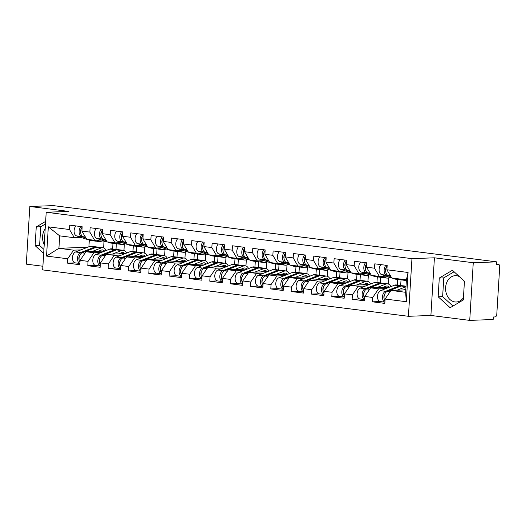 <?xml version="1.0" encoding="UTF-8"?>
<svg xmlns="http://www.w3.org/2000/svg" width="526" height="526" viewBox="0 0 526 526"><rect width="100%" height="100%" fill="white"/><g stroke="black" fill="none" stroke-linecap="round" stroke-linejoin="round"><path stroke-width="0.79" d="M459.349 276.577A13.176 10.191 -92.1 0 0 456.588 275.716A13.176 10.191 -92.1 0 0 455.299 275.663A13.176 10.191 -92.1 0 0 445.588 288.373A13.176 10.191 -92.1 0 0 454.983 301.944A13.176 10.191 -92.1 0 0 456.279 301.996A13.176 10.191 -92.1 0 0 463.432 297.736M44.217 244.689A13.176 10.191 87.9 0 1 45.197 228.685M469.731 320.387L473.262 262.73L434.417 257.806L430.893 315.462L469.731 320.387L493.164 319.512L493.322 316.994L495.032 316.928A2.531 1.591 97.2 0 0 496.787 314.344L499.7 266.781A2.531 1.591 97.2 0 0 498.411 264.322A2.531 1.591 97.2 0 0 498.247 264.315L496.537 264.381L496.689 261.856L53.258 205.613L29.824 206.488L26.3 264.144L42.895 266.248M430.893 315.462L408.419 316.297L42.672 269.904L46.203 212.254L411.95 258.647L408.419 316.297M397.294 285.072L397.643 279.444M376.964 282.488L377.306 276.867M356.628 279.911L356.97 274.289M336.298 277.334L336.64 271.705M315.962 274.756L316.304 269.128M295.625 272.172L295.974 266.55M275.295 269.595L275.637 263.973M254.959 267.017L255.301 261.389M234.629 264.44L234.971 258.812M214.292 261.856L214.634 256.234M193.956 259.279L194.304 253.65M173.626 256.701L173.968 251.073M153.29 254.117L153.631 248.496M132.96 251.54L133.302 245.918M405.789 289.872L390.976 290.424L405.638 292.285L406.296 301.714L408.084 272.468L386.899 269.779L387.169 265.413L374.788 263.842L374.519 268.207L379.351 276.413L386.268 276.157M406.296 301.714L385.111 299.031L384.841 303.397L372.461 301.825L380.134 301.543M385.86 288.583L378.595 288.853L372.73 297.46L372.461 301.825M372.73 297.46L364.781 296.447L364.511 300.819L352.131 299.248L359.797 298.965M365.531 286.006L358.259 286.275L352.394 294.876L352.131 299.248M352.394 294.876L344.445 293.87L344.175 298.242L331.794 296.671L339.461 296.381M345.194 283.422L337.922 283.698L332.064 292.298L331.794 296.671M332.064 292.298L324.108 291.292L323.845 295.658L311.458 294.093L319.131 293.804M324.864 280.845L317.592 281.114L311.727 289.721L311.458 294.093M311.727 289.721L303.778 288.708L303.509 293.081L291.128 291.509L298.794 291.226M304.528 278.267L297.256 278.537L291.391 287.143L291.128 291.509M291.391 287.143L283.442 286.131L283.172 290.503L270.791 288.932L278.464 288.642M284.191 275.683L276.926 275.959L271.061 284.559L270.791 288.932M271.061 284.559L263.112 283.553L262.842 287.926L250.461 286.354L258.128 286.065M263.861 273.106L256.589 273.375L250.724 281.982L250.461 286.354M250.724 281.982L242.775 280.976L242.506 285.342L230.125 283.77L237.791 283.488M243.525 270.528L236.253 270.798L230.395 279.405L230.125 283.77M230.395 279.405L222.439 278.392L222.176 282.764L209.789 281.193L217.462 280.91M223.195 267.951L215.923 268.221L210.058 276.821L209.789 281.193M210.058 276.821L202.109 275.815L201.839 280.187L189.459 278.616L197.125 278.326M202.858 265.367L195.587 265.643L189.722 274.243L189.459 278.616M189.722 274.243L181.772 273.237L181.509 277.603L169.122 276.038L176.795 275.749M182.522 262.79L175.257 263.059L169.392 271.666L169.122 276.038M169.392 271.666L161.443 270.66L161.173 275.026L148.792 273.454L156.459 273.172M162.192 260.212L154.92 260.482L149.055 269.088L148.792 273.454M149.055 269.088L141.106 268.076L140.837 272.448L128.456 270.877L136.122 270.594M141.856 257.635L134.584 257.904L128.725 266.504L128.456 270.877M128.725 266.504L120.77 265.498L120.507 269.871L108.119 268.299L115.792 268.01M121.526 255.051L114.254 255.32L108.389 263.927L108.119 268.299M108.389 263.927L100.44 262.921L100.17 267.287L87.789 265.722L95.456 265.433M101.189 252.473L93.917 252.743L88.052 261.35L87.789 265.722M88.052 261.35L80.103 260.337L79.84 264.709L67.453 263.138L75.126 262.855M80.853 249.896L73.587 250.166L67.722 258.772L67.453 263.138M67.722 258.772L46.538 256.083L48.326 226.837L69.511 229.52L74.344 237.726L81.26 237.469M374.519 268.207L366.569 267.201L366.832 262.829L354.452 261.258L354.182 265.63L346.233 264.624L346.502 260.252L334.115 258.68L333.852 263.053L325.896 262.04L326.166 257.674L313.785 256.103L313.516 260.475L305.567 259.463L305.83 255.09L293.449 253.525L293.179 257.891L285.23 256.885L285.5 252.513L273.119 250.941L272.849 255.314L264.9 254.308L265.163 249.935L252.782 248.364L252.513 252.736L244.564 251.724L244.833 247.358L232.446 245.787L232.183 250.152L224.227 249.146L224.497 244.774L212.116 243.203L211.846 247.575L203.897 246.569L204.16 242.197L191.78 240.625L191.517 244.998L183.561 243.992L183.83 239.619L171.45 238.048L171.18 242.42L163.231 241.408L163.494 237.042L151.113 235.47L150.844 239.836L142.894 238.83L143.164 234.458L130.777 232.886L130.514 237.259L122.558 236.253L122.828 231.881L110.447 230.309L110.177 234.681L102.228 233.669L102.498 229.303L90.11 227.732L89.847 232.104L81.892 231.092L82.161 226.719L69.78 225.154L69.511 229.52M389.556 287.137L370.639 287.847L378.595 288.853M379.351 276.413L371.402 275.407L366.569 267.201M400.674 285.5L401.022 279.845M370.639 287.847L364.781 296.447M369.219 284.559L350.309 285.263L358.259 286.275M354.182 265.63L359.021 273.836L365.932 273.579M359.021 273.836L351.066 272.83L346.233 264.624M388.287 284.007L388.668 277.813M380.344 282.922L380.686 277.268M350.309 285.263L344.445 293.87M348.883 281.982L329.973 282.686L337.922 283.698M333.852 263.053L338.685 271.258L345.602 271.002M338.685 271.258L330.736 270.246L325.896 262.04M367.957 281.423L368.332 275.236M360.008 280.338L360.356 274.69M329.973 282.686L324.108 291.292M328.553 279.405L309.643 280.108L317.592 281.114M313.516 260.475L318.355 268.674L325.265 268.418M318.355 268.674L310.399 267.668L305.567 259.463M347.62 278.846L348.002 272.659M339.671 277.761L340.02 272.106M309.643 280.108L303.778 288.708M308.216 276.821L289.307 277.531L297.256 278.537M293.179 257.891L298.018 266.097L304.935 265.84M298.018 266.097L290.069 265.091L285.23 256.885M327.284 276.268L327.665 270.081M319.341 275.183L319.683 269.529M289.307 277.531L283.442 286.131M287.886 274.243L268.97 274.947L276.926 275.959M272.849 255.314L277.682 263.519L284.599 263.263M277.682 263.519L269.733 262.513L264.9 254.308M306.954 273.691L307.329 267.497M299.005 272.606L299.353 266.952M268.97 274.947L263.112 283.553M267.55 271.666L248.64 272.369L256.589 273.375M252.513 252.736L257.352 260.942L264.262 260.679M257.352 260.942L249.396 259.929L244.564 251.724M286.617 271.107L286.999 264.92M278.675 270.022L279.017 264.374M248.64 272.369L242.775 280.976M247.213 269.088L228.304 269.792L236.253 270.798M232.183 250.152L237.016 258.358L243.932 258.102M237.016 258.358L229.066 257.352L224.227 249.146M266.287 268.53L266.662 262.342M258.338 267.445L258.687 261.79M228.304 269.792L222.439 278.392M226.884 266.504L207.974 267.208L215.923 268.221M211.846 247.575L216.686 255.781L223.596 255.524M216.686 255.781L208.73 254.775L203.897 246.569M245.951 265.952L246.332 259.759M238.002 264.867L238.35 259.213M207.974 267.208L202.109 275.815M206.547 263.927L187.637 264.631L195.587 265.643M191.517 244.998L196.349 253.203L203.266 252.947M196.349 253.203L188.4 252.191L183.561 243.992M225.615 263.368L225.996 257.181M217.672 262.283L218.014 256.635M187.637 264.631L181.772 273.237M186.217 261.35L167.301 262.053L175.257 263.059M171.18 242.42L176.013 250.626L182.93 250.363M176.013 250.626L168.064 249.613L163.231 241.408M205.285 260.791L205.659 254.604M197.335 259.706L197.684 254.051M167.301 262.053L161.443 270.66M165.881 258.766L146.971 259.476L154.92 260.482M150.844 239.836L155.683 248.042L162.6 247.785M155.683 248.042L147.734 247.036L142.894 238.83M184.948 258.213L185.33 252.026M177.006 257.129L177.347 251.474M146.971 259.476L141.106 268.076M145.544 256.188L126.634 256.892L134.584 257.904M130.514 237.259L135.346 245.464L142.263 245.208M135.346 245.464L127.397 244.458L122.558 236.253M164.618 255.636L164.993 249.442M156.669 254.551L157.018 248.897M126.634 256.892L120.77 265.498M125.214 253.611L106.305 254.314L114.254 255.32M110.177 234.681L115.016 242.887L121.927 242.624M115.016 242.887L107.061 241.875L102.228 233.669M144.282 253.052L144.663 246.865M136.333 251.967L136.681 246.319M106.305 254.314L100.44 262.921M104.878 251.034L85.968 251.737L93.917 252.743M89.847 232.104L94.68 240.303L101.597 240.047M94.68 240.303L86.731 239.297L81.892 231.092M123.945 250.475L124.327 244.288M116.003 249.39L116.345 243.735M85.968 251.737L80.103 260.337M112.623 248.962L112.965 243.334M87.658 247.233L58.919 248.305L73.587 250.166M74.344 237.726L59.681 235.865L58.919 248.305L46.538 256.083M103.615 247.897L103.99 241.704M89.308 240.145L88.907 246.747M48.326 226.837L59.681 235.865M473.262 262.73L496.689 261.856M434.417 257.806L411.95 258.647M46.203 212.254L68.669 211.413L29.824 206.488M405.638 292.285L406.401 279.845L391.738 277.984L386.899 269.779M390.976 290.424L385.111 299.031M408.084 272.468L406.401 279.845M45.644 221.374L36.261 226.916L35.117 245.649L43.678 253.466M438.145 296.769L450.151 307.73L463.301 299.958L464.445 281.226L452.439 270.265L439.289 278.037L438.145 296.769L442.636 296.598L452.985 306.053M464.399 281.989A13.176 10.191 -92.1 0 0 463.432 280.305M45.486 223.951L40.752 226.745L39.608 245.478L43.928 249.423M39.608 245.478L35.117 245.649M40.752 226.745L36.261 226.916M454.096 271.778L443.78 277.873L442.636 296.598M443.78 277.873L439.289 278.037M96.738 240.231L101.525 241.822A8.449 5.313 97.2 0 0 102.169 241.967A8.449 5.313 97.2 0 0 102.715 241.993A8.449 5.313 97.2 0 0 104.963 241.164M91.8 239.941L94.943 240.987A8.449 5.313 97.2 0 0 95.587 241.132A8.449 5.313 97.2 0 0 96.133 241.158A8.449 5.313 97.2 0 0 96.37 241.138M80.965 226.568A5.576 3.504 97.2 0 0 79.124 232.236A5.576 3.504 97.2 0 0 81.537 236.529L85.962 238.002M75.948 225.937A5.576 3.504 97.2 0 0 74.107 231.598A5.576 3.504 97.2 0 0 76.513 235.891L86.718 239.284M86.783 239.304L89.926 240.349A8.449 5.313 97.2 0 0 90.564 240.494L95.587 241.132M80.734 232.939A3.38 2.124 -82.8 0 1 81.254 228.823M82.128 227.232A5.576 3.504 97.2 0 0 80.715 232.794A5.576 3.504 97.2 0 0 83.101 236.726L85.731 237.601M93.365 240.139L96.508 241.184A8.449 5.313 97.2 0 0 97.152 241.329L102.169 241.967M79.913 263.467L75.297 262.882A5.576 3.504 -82.8 0 1 72.45 257.825A5.576 3.504 -82.8 0 1 75.534 251.974L89.551 246.497A8.449 5.313 -82.8 0 1 90.768 246.234A8.449 5.313 -82.8 0 1 91.314 246.26L96.33 246.898A8.449 5.313 -82.8 0 1 97.106 247.089M79.913 263.427A5.576 3.504 -82.8 0 1 77.48 258.141A5.576 3.504 -82.8 0 1 80.55 252.611L94.568 247.128A8.449 5.313 -82.8 0 1 95.785 246.872A8.449 5.313 -82.8 0 1 96.33 246.898M104.529 251.047A6.253 3.932 97.2 0 0 102.642 249.909A6.253 3.932 97.2 0 0 102.235 249.889A6.253 3.932 97.2 0 0 101.334 250.087L98.283 251.277M79.978 262.415A5.576 3.504 -82.8 0 1 79.242 256.938A5.576 3.504 -82.8 0 1 82.115 252.809L96.133 247.332A8.449 5.313 -82.8 0 1 97.349 247.069A8.449 5.313 -82.8 0 1 97.895 247.095L102.918 247.733A8.449 5.313 -82.8 0 1 106.252 250.494M92.096 251.507L101.15 247.963A8.449 5.313 -82.8 0 1 102.366 247.707A8.449 5.313 -82.8 0 1 102.918 247.733M100.039 251.211A6.253 3.932 97.2 0 0 99.736 250.711M79.61 255.715A3.38 2.124 97.2 0 0 79.091 259.837M117.074 242.808L121.861 244.399A8.449 5.313 97.2 0 0 122.499 244.544A8.449 5.313 97.2 0 0 123.051 244.57A8.449 5.313 97.2 0 0 125.293 243.748M112.137 242.519L115.279 243.564A8.449 5.313 97.2 0 0 115.917 243.709A8.449 5.313 97.2 0 0 116.47 243.735A8.449 5.313 97.2 0 0 116.706 243.716M101.294 229.152A5.576 3.504 97.2 0 0 99.46 234.813A5.576 3.504 97.2 0 0 101.866 239.106L106.298 240.579M96.278 228.514A5.576 3.504 97.2 0 0 94.443 234.175A5.576 3.504 97.2 0 0 96.85 238.469L107.054 241.861M107.113 241.881L110.263 242.927A8.449 5.313 97.2 0 0 110.901 243.078L115.917 243.709M101.071 235.523A3.38 2.124 -82.8 0 1 101.59 231.401M102.465 229.816A5.576 3.504 97.2 0 0 101.051 235.372A5.576 3.504 97.2 0 0 103.431 239.304L106.061 240.178M113.701 242.716L116.844 243.762A8.449 5.313 97.2 0 0 117.482 243.906L122.499 244.544M137.404 245.386L142.198 246.977A8.449 5.313 97.2 0 0 142.835 247.128A8.449 5.313 97.2 0 0 143.381 247.148A8.449 5.313 97.2 0 0 145.63 246.326M132.467 245.096L135.609 246.142A8.449 5.313 97.2 0 0 136.254 246.293A8.449 5.313 97.2 0 0 136.799 246.313A8.449 5.313 97.2 0 0 137.043 246.299M121.631 231.729A5.576 3.504 97.2 0 0 119.79 237.397A5.576 3.504 97.2 0 0 122.203 241.684L126.634 243.157M116.614 231.092A5.576 3.504 97.2 0 0 114.773 236.759A5.576 3.504 97.2 0 0 117.186 241.053L127.391 244.445M127.45 244.465L130.593 245.51A8.449 5.313 97.2 0 0 131.237 245.655L136.254 246.293M121.401 238.1A3.38 2.124 -82.8 0 1 121.927 233.985M122.795 232.393A5.576 3.504 97.2 0 0 121.388 237.949A5.576 3.504 97.2 0 0 123.768 241.888L126.398 242.762M134.031 245.3L137.174 246.346A8.449 5.313 97.2 0 0 137.819 246.49L142.835 247.128M157.741 247.97L162.527 249.561A8.449 5.313 97.2 0 0 163.172 249.705A8.449 5.313 97.2 0 0 163.718 249.732A8.449 5.313 97.2 0 0 165.96 248.903M152.803 247.68L155.946 248.726A8.449 5.313 97.2 0 0 156.584 248.87A8.449 5.313 97.2 0 0 157.136 248.897A8.449 5.313 97.2 0 0 157.373 248.877M141.967 234.307A5.576 3.504 97.2 0 0 140.126 239.974A5.576 3.504 97.2 0 0 142.533 244.268L146.964 245.741M136.944 233.669A5.576 3.504 97.2 0 0 135.11 239.337A5.576 3.504 97.2 0 0 137.516 243.63L147.721 247.023M147.786 247.042L150.929 248.088A8.449 5.313 97.2 0 0 151.567 248.233L156.584 248.87M141.737 240.678A3.38 2.124 -82.8 0 1 142.257 236.562M143.131 234.971A5.576 3.504 97.2 0 0 141.718 240.533A5.576 3.504 97.2 0 0 144.098 244.465L146.728 245.34M154.368 247.877L157.511 248.923A8.449 5.313 97.2 0 0 158.148 249.068L163.172 249.705M178.077 250.547L182.864 252.138A8.449 5.313 97.2 0 0 183.502 252.283A8.449 5.313 97.2 0 0 184.054 252.309A8.449 5.313 97.2 0 0 186.296 251.481M173.133 250.258L176.282 251.303A8.449 5.313 97.2 0 0 176.92 251.448A8.449 5.313 97.2 0 0 177.472 251.474A8.449 5.313 97.2 0 0 177.709 251.454M162.297 236.884A5.576 3.504 97.2 0 0 160.463 242.552A5.576 3.504 97.2 0 0 162.869 246.845L167.301 248.318M157.281 236.253A5.576 3.504 97.2 0 0 155.44 241.914A5.576 3.504 97.2 0 0 157.853 246.207L168.057 249.6M168.116 249.62L171.259 250.665A8.449 5.313 97.2 0 0 171.903 250.81L176.92 251.448M162.067 243.255A3.38 2.124 -82.8 0 1 162.593 239.139M163.468 237.555A5.576 3.504 97.2 0 0 162.054 243.111A5.576 3.504 97.2 0 0 164.434 247.042L167.064 247.917M174.698 250.455L177.847 251.5A8.449 5.313 97.2 0 0 178.485 251.645L183.502 252.283M198.407 253.124L203.194 254.715A8.449 5.313 97.2 0 0 203.838 254.86A8.449 5.313 97.2 0 0 204.384 254.886A8.449 5.313 97.2 0 0 206.633 254.065M193.469 252.835L196.612 253.88A8.449 5.313 97.2 0 0 197.257 254.025A8.449 5.313 97.2 0 0 197.802 254.051A8.449 5.313 97.2 0 0 198.039 254.032M182.634 239.468A5.576 3.504 97.2 0 0 180.793 245.129A5.576 3.504 97.2 0 0 183.206 249.423L187.631 250.895M177.617 238.83A5.576 3.504 97.2 0 0 175.776 244.498A5.576 3.504 97.2 0 0 178.183 248.785L188.387 252.178M188.453 252.197L191.595 253.243A8.449 5.313 97.2 0 0 192.233 253.394L197.257 254.025M182.404 245.839A3.38 2.124 -82.8 0 1 182.923 241.717M183.798 240.132A5.576 3.504 97.2 0 0 182.384 245.688A5.576 3.504 97.2 0 0 184.771 249.62L187.401 250.494M195.034 253.032L198.177 254.078A8.449 5.313 97.2 0 0 198.821 254.229L203.838 254.86M100.249 266.044L95.627 265.459A5.576 3.504 -82.8 0 1 92.786 260.403A5.576 3.504 -82.8 0 1 95.864 254.558L109.881 249.074A8.449 5.313 -82.8 0 1 111.098 248.811A8.449 5.313 -82.8 0 1 111.65 248.837L116.667 249.475A8.449 5.313 -82.8 0 1 117.436 249.666M100.249 266.011A5.576 3.504 -82.8 0 1 97.816 260.718A5.576 3.504 -82.8 0 1 100.887 255.189L114.905 249.712A8.449 5.313 -82.8 0 1 116.121 249.449A8.449 5.313 -82.8 0 1 116.667 249.475M124.866 253.624A6.253 3.932 97.2 0 0 122.972 252.487A6.253 3.932 97.2 0 0 122.565 252.473A6.253 3.932 97.2 0 0 121.67 252.664L118.613 253.854M100.308 264.999A5.576 3.504 -82.8 0 1 99.572 259.522A5.576 3.504 -82.8 0 1 102.452 255.393L116.47 249.909A8.449 5.313 -82.8 0 1 117.679 249.646A8.449 5.313 -82.8 0 1 118.232 249.672L123.248 250.31A8.449 5.313 -82.8 0 1 126.588 253.072M112.426 254.084L121.486 250.547A8.449 5.313 -82.8 0 1 122.703 250.284A8.449 5.313 -82.8 0 1 123.248 250.31M120.369 253.788A6.253 3.932 97.2 0 0 120.073 253.289M99.947 258.299A3.38 2.124 97.2 0 0 99.421 262.415M120.579 268.628L115.963 268.043A5.576 3.504 -82.8 0 1 113.116 262.98A5.576 3.504 -82.8 0 1 116.2 257.135L130.218 251.652A8.449 5.313 -82.8 0 1 131.434 251.395A8.449 5.313 -82.8 0 1 131.98 251.415L137.003 252.053A8.449 5.313 -82.8 0 1 137.773 252.243M120.585 268.589A5.576 3.504 -82.8 0 1 118.146 263.296A5.576 3.504 -82.8 0 1 121.217 257.773L135.235 252.289A8.449 5.313 -82.8 0 1 136.451 252.026A8.449 5.313 -82.8 0 1 137.003 252.053M145.196 256.201A6.253 3.932 97.2 0 0 143.309 255.071A6.253 3.932 97.2 0 0 142.901 255.051A6.253 3.932 97.2 0 0 142 255.241L138.949 256.438M120.645 267.576A5.576 3.504 -82.8 0 1 119.908 262.099A5.576 3.504 -82.8 0 1 122.782 257.97L136.799 252.487A8.449 5.313 -82.8 0 1 138.016 252.23A8.449 5.313 -82.8 0 1 138.568 252.25L143.585 252.888A8.449 5.313 -82.8 0 1 146.918 255.656M132.762 256.668L141.816 253.124A8.449 5.313 -82.8 0 1 143.033 252.861A8.449 5.313 -82.8 0 1 143.585 252.888M140.705 256.372A6.253 3.932 97.2 0 0 140.403 255.866M120.276 260.876A3.38 2.124 97.2 0 0 119.757 264.992M140.915 271.206L136.293 270.62A5.576 3.504 -82.8 0 1 133.453 265.564A5.576 3.504 -82.8 0 1 136.536 259.712L150.554 254.229A8.449 5.313 -82.8 0 1 151.771 253.973A8.449 5.313 -82.8 0 1 152.316 253.999L157.333 254.63A8.449 5.313 -82.8 0 1 158.102 254.827M140.915 271.166A5.576 3.504 -82.8 0 1 138.483 265.88A5.576 3.504 -82.8 0 1 141.553 260.35L155.571 254.867A8.449 5.313 -82.8 0 1 156.787 254.61A8.449 5.313 -82.8 0 1 157.333 254.63M165.532 258.779A6.253 3.932 97.2 0 0 163.639 257.648A6.253 3.932 97.2 0 0 163.238 257.628A6.253 3.932 97.2 0 0 162.337 257.819L159.286 259.016M140.981 270.154A5.576 3.504 -82.8 0 1 140.245 264.677A5.576 3.504 -82.8 0 1 143.118 260.548L157.136 255.064A8.449 5.313 -82.8 0 1 158.352 254.808A8.449 5.313 -82.8 0 1 158.898 254.834L163.915 255.465A8.449 5.313 -82.8 0 1 167.255 258.233M153.092 259.246L162.153 255.702A8.449 5.313 -82.8 0 1 163.369 255.445A8.449 5.313 -82.8 0 1 163.915 255.465M161.035 258.95A6.253 3.932 97.2 0 0 160.739 258.444M140.613 263.454A3.38 2.124 97.2 0 0 140.094 267.57M161.245 273.783L156.63 273.198A5.576 3.504 -82.8 0 1 153.783 268.142A5.576 3.504 -82.8 0 1 156.866 262.29L170.884 256.813A8.449 5.313 -82.8 0 1 172.101 256.55A8.449 5.313 -82.8 0 1 172.653 256.576L177.67 257.214A8.449 5.313 -82.8 0 1 178.439 257.405M161.252 273.75A5.576 3.504 -82.8 0 1 158.819 268.457A5.576 3.504 -82.8 0 1 161.883 262.928L175.901 257.451A8.449 5.313 -82.8 0 1 177.117 257.188A8.449 5.313 -82.8 0 1 177.67 257.214M185.869 261.363A6.253 3.932 97.2 0 0 183.975 260.225A6.253 3.932 97.2 0 0 183.567 260.206A6.253 3.932 97.2 0 0 182.667 260.403L179.616 261.593M161.311 272.738A5.576 3.504 -82.8 0 1 160.575 267.254A5.576 3.504 -82.8 0 1 163.448 263.125L177.466 257.648A8.449 5.313 -82.8 0 1 178.682 257.385A8.449 5.313 -82.8 0 1 179.234 257.411L184.251 258.049A8.449 5.313 -82.8 0 1 187.585 260.811M173.429 261.823L182.489 258.286A8.449 5.313 -82.8 0 1 183.699 258.023A8.449 5.313 -82.8 0 1 184.251 258.049M181.371 261.527A6.253 3.932 97.2 0 0 181.069 261.027M160.949 266.038A3.38 2.124 97.2 0 0 160.423 270.154M181.582 276.367L176.96 275.775A5.576 3.504 -82.8 0 1 174.119 270.719A5.576 3.504 -82.8 0 1 177.203 264.874L191.221 259.39A8.449 5.313 -82.8 0 1 192.437 259.134A8.449 5.313 -82.8 0 1 192.983 259.154L198 259.791A8.449 5.313 -82.8 0 1 198.775 259.982M181.582 276.328A5.576 3.504 -82.8 0 1 179.149 271.035A5.576 3.504 -82.8 0 1 182.22 265.505L196.237 260.028A8.449 5.313 -82.8 0 1 197.454 259.765A8.449 5.313 -82.8 0 1 198 259.791M206.199 263.94A6.253 3.932 97.2 0 0 204.312 262.803A6.253 3.932 97.2 0 0 203.904 262.79A6.253 3.932 97.2 0 0 203.003 262.98L199.952 264.17M181.648 275.315A5.576 3.504 -82.8 0 1 180.911 269.838A5.576 3.504 -82.8 0 1 183.784 265.709L197.802 260.225A8.449 5.313 -82.8 0 1 199.019 259.962A8.449 5.313 -82.8 0 1 199.564 259.989L204.588 260.626A8.449 5.313 -82.8 0 1 207.921 263.388M193.765 264.4L202.819 260.863A8.449 5.313 -82.8 0 1 204.035 260.6A8.449 5.313 -82.8 0 1 204.588 260.626M201.708 264.105A6.253 3.932 97.2 0 0 201.405 263.605M181.279 268.615A3.38 2.124 97.2 0 0 180.76 272.731M218.744 255.702L223.53 257.293A8.449 5.313 97.2 0 0 224.168 257.444A8.449 5.313 97.2 0 0 224.72 257.464A8.449 5.313 97.2 0 0 226.962 256.642M213.806 255.419L216.949 256.464A8.449 5.313 97.2 0 0 217.586 256.609A8.449 5.313 97.2 0 0 218.139 256.629A8.449 5.313 97.2 0 0 218.375 256.616M202.964 242.045A5.576 3.504 97.2 0 0 201.129 247.713A5.576 3.504 97.2 0 0 203.536 252L207.967 253.473M197.947 241.408A5.576 3.504 97.2 0 0 196.113 247.075A5.576 3.504 97.2 0 0 198.519 251.369L208.723 254.762M208.783 254.781L211.932 255.827A8.449 5.313 97.2 0 0 212.57 255.971L217.586 256.609M202.74 248.417A3.38 2.124 -82.8 0 1 203.26 244.301M204.134 242.71A5.576 3.504 97.2 0 0 202.72 248.265A5.576 3.504 97.2 0 0 205.101 252.204L207.731 253.078M215.371 255.616L218.514 256.662A8.449 5.313 97.2 0 0 219.151 256.806L224.168 257.444M201.918 278.944L197.296 278.359A5.576 3.504 -82.8 0 1 194.456 273.296A5.576 3.504 -82.8 0 1 197.533 267.451L211.551 261.968A8.449 5.313 -82.8 0 1 212.767 261.711A8.449 5.313 -82.8 0 1 213.319 261.731L218.336 262.369A8.449 5.313 -82.8 0 1 219.105 262.559M201.918 278.905A5.576 3.504 -82.8 0 1 199.485 273.619A5.576 3.504 -82.8 0 1 202.556 268.089L216.574 262.605A8.449 5.313 -82.8 0 1 217.79 262.349A8.449 5.313 -82.8 0 1 218.336 262.369M226.535 266.518A6.253 3.932 97.2 0 0 224.641 265.387A6.253 3.932 97.2 0 0 224.234 265.367A6.253 3.932 97.2 0 0 223.34 265.558L220.282 266.754M201.977 277.892A5.576 3.504 -82.8 0 1 201.241 272.415A5.576 3.504 -82.8 0 1 204.121 268.286L218.139 262.803A8.449 5.313 -82.8 0 1 219.349 262.546A8.449 5.313 -82.8 0 1 219.901 262.566L224.918 263.204A8.449 5.313 -82.8 0 1 228.251 265.972M214.095 266.984L223.155 263.441A8.449 5.313 -82.8 0 1 224.372 263.184A8.449 5.313 -82.8 0 1 224.918 263.204M222.038 266.689A6.253 3.932 97.2 0 0 221.742 266.182M201.616 271.192A3.38 2.124 97.2 0 0 201.09 275.308M239.074 258.286L243.867 259.877A8.449 5.313 97.2 0 0 244.505 260.022A8.449 5.313 97.2 0 0 245.05 260.048A8.449 5.313 97.2 0 0 247.299 259.219M234.136 257.996L237.279 259.042A8.449 5.313 97.2 0 0 237.923 259.186A8.449 5.313 97.2 0 0 238.469 259.213A8.449 5.313 97.2 0 0 238.712 259.193M223.3 244.623A5.576 3.504 97.2 0 0 221.459 250.291A5.576 3.504 97.2 0 0 223.872 254.584L228.304 256.057M218.283 243.985A5.576 3.504 97.2 0 0 216.442 249.653A5.576 3.504 97.2 0 0 218.855 253.946L229.06 257.339M229.119 257.359L232.262 258.404A8.449 5.313 97.2 0 0 232.906 258.549L237.923 259.186M223.07 250.994A3.38 2.124 -82.8 0 1 223.596 246.878M224.464 245.287A5.576 3.504 97.2 0 0 223.057 250.849A5.576 3.504 97.2 0 0 225.437 254.781L228.067 255.656M235.701 258.194L238.843 259.239A8.449 5.313 97.2 0 0 239.488 259.384L244.505 260.022M222.248 281.522L217.632 280.937A5.576 3.504 -82.8 0 1 214.786 275.88A5.576 3.504 -82.8 0 1 217.869 270.029L231.887 264.552A8.449 5.313 -82.8 0 1 233.103 264.289A8.449 5.313 -82.8 0 1 233.649 264.315L238.672 264.953A8.449 5.313 -82.8 0 1 239.442 265.143M222.255 281.482A5.576 3.504 -82.8 0 1 219.815 276.196A5.576 3.504 -82.8 0 1 222.886 270.666L236.904 265.183A8.449 5.313 -82.8 0 1 238.12 264.926A8.449 5.313 -82.8 0 1 238.672 264.953M246.865 269.095A6.253 3.932 97.2 0 0 244.978 267.964A6.253 3.932 97.2 0 0 244.57 267.944A6.253 3.932 97.2 0 0 243.669 268.135L240.619 269.332M222.314 280.47A5.576 3.504 -82.8 0 1 221.577 274.993A5.576 3.504 -82.8 0 1 224.451 270.864L238.469 265.387A8.449 5.313 -82.8 0 1 239.685 265.124A8.449 5.313 -82.8 0 1 240.237 265.15L245.254 265.788A8.449 5.313 -82.8 0 1 248.588 268.549M234.432 269.562L243.485 266.018A8.449 5.313 -82.8 0 1 244.702 265.761A8.449 5.313 -82.8 0 1 245.254 265.788M242.374 269.266A6.253 3.932 97.2 0 0 242.072 268.76M221.946 273.77A3.38 2.124 97.2 0 0 221.426 277.892M259.41 260.863L264.197 262.454A8.449 5.313 97.2 0 0 264.841 262.599A8.449 5.313 97.2 0 0 265.387 262.625A8.449 5.313 97.2 0 0 267.629 261.803M254.472 260.574L257.615 261.619A8.449 5.313 97.2 0 0 258.253 261.764A8.449 5.313 97.2 0 0 258.805 261.79A8.449 5.313 97.2 0 0 259.042 261.77M243.637 247.207A5.576 3.504 97.2 0 0 241.796 252.868A5.576 3.504 97.2 0 0 244.202 257.161L248.634 258.634M238.613 246.569A5.576 3.504 97.2 0 0 236.779 252.23A5.576 3.504 97.2 0 0 239.185 256.524L249.39 259.916M249.455 259.936L252.598 260.981A8.449 5.313 97.2 0 0 253.236 261.126L258.253 261.764M243.406 253.571A3.38 2.124 -82.8 0 1 243.926 249.455M244.8 247.871A5.576 3.504 97.2 0 0 243.387 253.427A5.576 3.504 97.2 0 0 245.767 257.359L248.397 258.233M256.037 260.771L259.18 261.816A8.449 5.313 97.2 0 0 259.818 261.961L264.841 262.599M242.585 284.099L237.962 283.514A5.576 3.504 -82.8 0 1 235.122 278.458A5.576 3.504 -82.8 0 1 238.206 272.606L252.224 267.129A8.449 5.313 -82.8 0 1 253.44 266.866A8.449 5.313 -82.8 0 1 253.986 266.892L259.002 267.53A8.449 5.313 -82.8 0 1 259.772 267.721M242.585 284.066A5.576 3.504 -82.8 0 1 240.152 278.773A5.576 3.504 -82.8 0 1 243.222 273.244L257.24 267.767A8.449 5.313 -82.8 0 1 258.457 267.504A8.449 5.313 -82.8 0 1 259.002 267.53M267.201 271.679A6.253 3.932 97.2 0 0 265.308 270.542A6.253 3.932 97.2 0 0 264.907 270.522A6.253 3.932 97.2 0 0 264.006 270.719L260.955 271.909M242.65 283.054A5.576 3.504 -82.8 0 1 241.914 277.577A5.576 3.504 -82.8 0 1 244.787 273.441L258.805 267.964A8.449 5.313 -82.8 0 1 260.022 267.701A8.449 5.313 -82.8 0 1 260.567 267.727L265.584 268.365A8.449 5.313 -82.8 0 1 268.924 271.127M254.762 272.139L263.822 268.602A8.449 5.313 -82.8 0 1 265.038 268.339A8.449 5.313 -82.8 0 1 265.584 268.365M262.704 271.843A6.253 3.932 97.2 0 0 262.408 271.344M242.282 276.354A3.38 2.124 97.2 0 0 241.763 280.47M279.747 263.441L284.533 265.032A8.449 5.313 97.2 0 0 285.171 265.183A8.449 5.313 97.2 0 0 285.723 265.203A8.449 5.313 97.2 0 0 287.965 264.381M274.802 263.151L277.952 264.197A8.449 5.313 97.2 0 0 278.589 264.348A8.449 5.313 97.2 0 0 279.142 264.368A8.449 5.313 97.2 0 0 279.378 264.354M263.967 249.784A5.576 3.504 97.2 0 0 262.132 255.452A5.576 3.504 97.2 0 0 264.539 259.739L268.97 261.212M258.95 249.146A5.576 3.504 97.2 0 0 257.109 254.814A5.576 3.504 97.2 0 0 259.522 259.101L269.726 262.494M269.785 262.52L272.928 263.565A8.449 5.313 97.2 0 0 273.573 263.71L278.589 264.348M263.736 256.155A3.38 2.124 -82.8 0 1 264.262 252.039M265.13 250.448A5.576 3.504 97.2 0 0 263.723 256.004A5.576 3.504 97.2 0 0 266.103 259.936L268.733 260.811M276.367 263.355L279.516 264.4A8.449 5.313 97.2 0 0 280.154 264.545L285.171 265.183M262.915 286.683L258.299 286.098A5.576 3.504 -82.8 0 1 255.452 281.035A5.576 3.504 -82.8 0 1 258.536 275.19L272.553 269.707A8.449 5.313 -82.8 0 1 273.77 269.45A8.449 5.313 -82.8 0 1 274.322 269.47L279.339 270.108A8.449 5.313 -82.8 0 1 280.108 270.298M262.921 286.644A5.576 3.504 -82.8 0 1 260.488 281.351A5.576 3.504 -82.8 0 1 263.552 275.828L277.57 270.344A8.449 5.313 -82.8 0 1 278.787 270.081A8.449 5.313 -82.8 0 1 279.339 270.108M287.531 274.256A6.253 3.932 97.2 0 0 285.644 273.119A6.253 3.932 97.2 0 0 285.237 273.106A6.253 3.932 97.2 0 0 284.336 273.296L281.285 274.487M262.98 285.631A5.576 3.504 -82.8 0 1 262.244 280.154A5.576 3.504 -82.8 0 1 265.117 276.025L279.135 270.542A8.449 5.313 -82.8 0 1 280.351 270.285A8.449 5.313 -82.8 0 1 280.904 270.305L285.92 270.943A8.449 5.313 -82.8 0 1 289.254 273.704M275.098 274.723L284.158 271.179A8.449 5.313 -82.8 0 1 285.368 270.916A8.449 5.313 -82.8 0 1 285.92 270.943M283.041 274.427A6.253 3.932 97.2 0 0 282.738 273.921M262.619 278.931A3.38 2.124 97.2 0 0 262.093 283.047M300.076 266.024L304.863 267.616A8.449 5.313 97.2 0 0 305.507 267.76A8.449 5.313 97.2 0 0 306.053 267.78A8.449 5.313 97.2 0 0 308.295 266.958M295.139 265.735L298.281 266.781A8.449 5.313 97.2 0 0 298.926 266.925A8.449 5.313 97.2 0 0 299.472 266.945A8.449 5.313 97.2 0 0 299.708 266.932M284.303 252.362A5.576 3.504 97.2 0 0 282.462 258.029A5.576 3.504 97.2 0 0 284.875 262.323L289.3 263.796M279.286 251.724A5.576 3.504 97.2 0 0 277.445 257.392A5.576 3.504 97.2 0 0 279.852 261.685L290.056 265.078M290.122 265.097L293.265 266.143A8.449 5.313 97.2 0 0 293.902 266.287L298.926 266.925M284.073 258.733A3.38 2.124 -82.8 0 1 284.592 254.617M285.467 253.026A5.576 3.504 97.2 0 0 284.053 258.582A5.576 3.504 97.2 0 0 286.44 262.52L289.07 263.394M296.703 265.932L299.846 266.978A8.449 5.313 97.2 0 0 300.491 267.123L305.507 267.76M283.251 289.261L278.629 288.675A5.576 3.504 -82.8 0 1 275.788 283.619A5.576 3.504 -82.8 0 1 278.872 277.767L292.89 272.284A8.449 5.313 -82.8 0 1 294.106 272.027A8.449 5.313 -82.8 0 1 294.652 272.054L299.669 272.685A8.449 5.313 -82.8 0 1 300.445 272.882M283.251 289.221A5.576 3.504 -82.8 0 1 280.818 283.935A5.576 3.504 -82.8 0 1 283.889 278.405L297.907 272.922A8.449 5.313 -82.8 0 1 299.123 272.665A8.449 5.313 -82.8 0 1 299.669 272.685M307.868 276.834A6.253 3.932 97.2 0 0 305.981 275.703A6.253 3.932 97.2 0 0 305.573 275.683A6.253 3.932 97.2 0 0 304.672 275.874L301.622 277.07M283.317 288.209A5.576 3.504 -82.8 0 1 282.58 282.732A5.576 3.504 -82.8 0 1 285.454 278.602L299.472 273.119A8.449 5.313 -82.8 0 1 300.688 272.863A8.449 5.313 -82.8 0 1 301.234 272.889L306.257 273.52A8.449 5.313 -82.8 0 1 309.59 276.288M295.434 277.301L304.488 273.757A8.449 5.313 -82.8 0 1 305.705 273.5A8.449 5.313 -82.8 0 1 306.257 273.52M303.37 277.005A6.253 3.932 97.2 0 0 303.075 276.498M282.949 281.509A3.38 2.124 97.2 0 0 282.429 285.625M320.413 268.602L325.2 270.193A8.449 5.313 97.2 0 0 325.837 270.338A8.449 5.313 97.2 0 0 326.39 270.364A8.449 5.313 97.2 0 0 328.632 269.536M315.475 268.313L318.618 269.358A8.449 5.313 97.2 0 0 319.256 269.503A8.449 5.313 97.2 0 0 319.808 269.529A8.449 5.313 97.2 0 0 320.045 269.509M304.633 254.939A5.576 3.504 97.2 0 0 302.798 260.607A5.576 3.504 97.2 0 0 305.205 264.9L309.636 266.373M299.616 254.308A5.576 3.504 97.2 0 0 297.782 259.969A5.576 3.504 97.2 0 0 300.188 264.262L310.393 267.655M310.452 267.675L313.601 268.72A8.449 5.313 97.2 0 0 314.239 268.865L319.256 269.503M304.409 261.31A3.38 2.124 -82.8 0 1 304.929 257.194M305.803 255.603A5.576 3.504 97.2 0 0 304.39 261.166A5.576 3.504 97.2 0 0 306.77 265.097L309.4 265.972M317.04 268.51L320.183 269.555A8.449 5.313 97.2 0 0 320.821 269.7L325.837 270.338M303.587 291.838L298.965 291.253A5.576 3.504 -82.8 0 1 296.125 286.197A5.576 3.504 -82.8 0 1 299.202 280.345L313.22 274.868A8.449 5.313 -82.8 0 1 314.436 274.605A8.449 5.313 -82.8 0 1 314.989 274.631L320.005 275.269A8.449 5.313 -82.8 0 1 320.775 275.46M303.587 291.805A5.576 3.504 -82.8 0 1 301.155 286.512A5.576 3.504 -82.8 0 1 304.225 280.983L318.243 275.506A8.449 5.313 -82.8 0 1 319.46 275.243A8.449 5.313 -82.8 0 1 320.005 275.269M328.204 279.418A6.253 3.932 97.2 0 0 326.311 278.28A6.253 3.932 97.2 0 0 325.903 278.261A6.253 3.932 97.2 0 0 325.009 278.458L321.951 279.648M303.647 290.786A5.576 3.504 -82.8 0 1 302.91 285.309A5.576 3.504 -82.8 0 1 305.784 281.18L319.808 275.703A8.449 5.313 -82.8 0 1 321.018 275.44A8.449 5.313 -82.8 0 1 321.57 275.466L326.587 276.104A8.449 5.313 -82.8 0 1 329.92 278.865M315.764 279.878L324.825 276.334A8.449 5.313 -82.8 0 1 326.041 276.078A8.449 5.313 -82.8 0 1 326.587 276.104M323.707 279.582A6.253 3.932 97.2 0 0 323.411 279.082M303.285 284.086A3.38 2.124 97.2 0 0 302.759 288.209M340.743 271.179L345.536 272.77A8.449 5.313 97.2 0 0 346.174 272.915A8.449 5.313 97.2 0 0 346.719 272.941A8.449 5.313 97.2 0 0 348.968 272.12M335.805 270.89L338.948 271.935A8.449 5.313 97.2 0 0 339.592 272.08A8.449 5.313 97.2 0 0 340.138 272.106A8.449 5.313 97.2 0 0 340.381 272.087M324.969 257.523A5.576 3.504 97.2 0 0 323.128 263.184A5.576 3.504 97.2 0 0 325.541 267.478L329.973 268.95M319.953 256.885A5.576 3.504 97.2 0 0 318.112 262.553A5.576 3.504 97.2 0 0 320.525 266.84L330.729 270.233M330.788 270.252L333.931 271.298A8.449 5.313 97.2 0 0 334.575 271.449L339.592 272.08M324.739 263.894A3.38 2.124 -82.8 0 1 325.265 259.772M326.133 258.187A5.576 3.504 97.2 0 0 324.726 263.743A5.576 3.504 97.2 0 0 327.106 267.675L329.736 268.549M337.37 271.087L340.513 272.133A8.449 5.313 97.2 0 0 341.157 272.284L346.174 272.915M323.917 294.415L319.302 293.83A5.576 3.504 -82.8 0 1 316.455 288.774A5.576 3.504 -82.8 0 1 319.538 282.929L333.556 277.445A8.449 5.313 -82.8 0 1 334.773 277.182A8.449 5.313 -82.8 0 1 335.318 277.209L340.342 277.846A8.449 5.313 -82.8 0 1 341.111 278.037M323.924 294.382A5.576 3.504 -82.8 0 1 321.485 289.09A5.576 3.504 -82.8 0 1 324.555 283.56L338.573 278.083A8.449 5.313 -82.8 0 1 339.789 277.82A8.449 5.313 -82.8 0 1 340.342 277.846M348.534 281.995A6.253 3.932 97.2 0 0 346.647 280.858A6.253 3.932 97.2 0 0 346.24 280.845A6.253 3.932 97.2 0 0 345.339 281.035L342.288 282.225M323.983 293.37A5.576 3.504 -82.8 0 1 323.247 287.893A5.576 3.504 -82.8 0 1 326.12 283.764L340.138 278.28A8.449 5.313 -82.8 0 1 341.354 278.017A8.449 5.313 -82.8 0 1 341.907 278.044L346.923 278.681A8.449 5.313 -82.8 0 1 350.257 281.443M336.101 282.455L345.155 278.918A8.449 5.313 -82.8 0 1 346.371 278.655A8.449 5.313 -82.8 0 1 346.923 278.681M344.043 282.16A6.253 3.932 97.2 0 0 343.741 281.66M323.615 286.67A3.38 2.124 97.2 0 0 323.095 290.786M361.079 273.757L365.866 275.348A8.449 5.313 97.2 0 0 366.51 275.499A8.449 5.313 97.2 0 0 367.056 275.519A8.449 5.313 97.2 0 0 369.298 274.697M356.141 273.467L359.284 274.513A8.449 5.313 97.2 0 0 359.922 274.664A8.449 5.313 97.2 0 0 360.474 274.684A8.449 5.313 97.2 0 0 360.711 274.671M345.306 260.1A5.576 3.504 97.2 0 0 343.465 265.768A5.576 3.504 97.2 0 0 345.871 270.055L350.303 271.528M340.283 259.463A5.576 3.504 97.2 0 0 338.448 265.13A5.576 3.504 97.2 0 0 340.855 269.424L351.059 272.816M351.125 272.836L354.268 273.882A8.449 5.313 97.2 0 0 354.905 274.026L359.922 274.664M345.076 266.472A3.38 2.124 -82.8 0 1 345.595 262.356M346.47 260.764A5.576 3.504 97.2 0 0 345.056 266.32A5.576 3.504 97.2 0 0 347.436 270.259L350.066 271.133M357.706 273.671L360.849 274.717A8.449 5.313 97.2 0 0 361.487 274.861L366.51 275.499M344.254 296.999L339.632 296.414A5.576 3.504 -82.8 0 1 336.791 291.351A5.576 3.504 -82.8 0 1 339.875 285.506L353.893 280.023A8.449 5.313 -82.8 0 1 355.103 279.766A8.449 5.313 -82.8 0 1 355.655 279.786L360.672 280.424A8.449 5.313 -82.8 0 1 361.441 280.614M344.254 296.96A5.576 3.504 -82.8 0 1 341.821 291.674A5.576 3.504 -82.8 0 1 344.892 286.144L358.91 280.66A8.449 5.313 -82.8 0 1 360.126 280.404A8.449 5.313 -82.8 0 1 360.672 280.424M368.871 284.573A6.253 3.932 97.2 0 0 366.977 283.442A6.253 3.932 97.2 0 0 366.576 283.422A6.253 3.932 97.2 0 0 365.675 283.613L362.624 284.809M344.32 295.947A5.576 3.504 -82.8 0 1 343.583 290.47A5.576 3.504 -82.8 0 1 346.456 286.341L360.474 280.858A8.449 5.313 -82.8 0 1 361.691 280.601A8.449 5.313 -82.8 0 1 362.236 280.621L367.253 281.259A8.449 5.313 -82.8 0 1 370.593 284.027M356.431 285.039L365.491 281.495A8.449 5.313 -82.8 0 1 366.707 281.239A8.449 5.313 -82.8 0 1 367.253 281.259M364.373 284.744A6.253 3.932 97.2 0 0 364.077 284.237M343.951 289.247A3.38 2.124 97.2 0 0 343.432 293.363M381.416 276.341L386.202 277.932A8.449 5.313 97.2 0 0 386.84 278.076A8.449 5.313 97.2 0 0 387.392 278.103A8.449 5.313 97.2 0 0 389.635 277.274M376.471 276.051L379.621 277.097A8.449 5.313 97.2 0 0 380.259 277.241A8.449 5.313 97.2 0 0 380.804 277.268A8.449 5.313 97.2 0 0 381.048 277.248M365.636 262.678A5.576 3.504 97.2 0 0 363.801 268.345A5.576 3.504 97.2 0 0 366.208 272.639L370.639 274.112M360.619 262.04A5.576 3.504 97.2 0 0 358.778 267.708A5.576 3.504 97.2 0 0 361.191 272.001L371.395 275.394M371.455 275.414L374.597 276.459A8.449 5.313 97.2 0 0 375.242 276.604L380.259 277.241M365.406 269.049A3.38 2.124 -82.8 0 1 365.932 264.933M366.8 263.342A5.576 3.504 97.2 0 0 365.392 268.904A5.576 3.504 97.2 0 0 367.773 272.836L370.403 273.711M378.036 276.249L381.186 277.294A8.449 5.313 97.2 0 0 381.823 277.439L386.84 278.076M364.584 299.577L359.968 298.992A5.576 3.504 -82.8 0 1 357.121 293.935A5.576 3.504 -82.8 0 1 360.205 288.084L374.223 282.607A8.449 5.313 -82.8 0 1 375.439 282.344A8.449 5.313 -82.8 0 1 375.991 282.37L381.008 283.001A8.449 5.313 -82.8 0 1 381.777 283.198M364.59 299.537A5.576 3.504 -82.8 0 1 362.158 294.251A5.576 3.504 -82.8 0 1 365.222 288.721L379.239 283.238A8.449 5.313 -82.8 0 1 380.456 282.981A8.449 5.313 -82.8 0 1 381.008 283.001M389.201 287.15A6.253 3.932 97.2 0 0 387.314 286.019A6.253 3.932 97.2 0 0 386.906 285.999A6.253 3.932 97.2 0 0 386.005 286.19L382.954 287.387M364.649 298.525A5.576 3.504 -82.8 0 1 363.913 293.048A5.576 3.504 -82.8 0 1 366.786 288.919L380.804 283.442A8.449 5.313 -82.8 0 1 382.021 283.179A8.449 5.313 -82.8 0 1 382.573 283.205L387.59 283.836A8.449 5.313 -82.8 0 1 390.923 286.604M376.767 287.617L385.828 284.073A8.449 5.313 -82.8 0 1 387.037 283.816A8.449 5.313 -82.8 0 1 387.59 283.836M384.71 287.321A6.253 3.932 97.2 0 0 384.407 286.815M364.288 291.825A3.38 2.124 97.2 0 0 363.762 295.947M396.808 278.629L399.951 279.674A8.449 5.313 97.2 0 0 400.595 279.819A8.449 5.313 97.2 0 0 401.141 279.845A8.449 5.313 97.2 0 0 401.377 279.825M385.972 265.262A5.576 3.504 97.2 0 0 384.131 270.923A5.576 3.504 97.2 0 0 386.544 275.216L390.969 276.689M380.955 264.624A5.576 3.504 97.2 0 0 379.115 270.285A5.576 3.504 97.2 0 0 381.521 274.579L391.725 277.971M391.791 277.991L394.934 279.036A8.449 5.313 97.2 0 0 395.572 279.181L400.595 279.819M385.742 271.626A3.38 2.124 -82.8 0 1 386.262 267.51M387.136 265.926A5.576 3.504 97.2 0 0 385.722 271.482A5.576 3.504 97.2 0 0 388.103 275.414L390.739 276.288M398.373 278.826L401.516 279.871A8.449 5.313 97.2 0 0 402.153 280.016L406.355 280.549M403.389 279.464L406.361 280.45M384.92 302.154L380.298 301.569A5.576 3.504 -82.8 0 1 377.458 296.513A5.576 3.504 -82.8 0 1 380.541 290.661L394.559 285.184A8.449 5.313 -82.8 0 1 395.776 284.921A8.449 5.313 -82.8 0 1 396.321 284.947L401.338 285.585A8.449 5.313 -82.8 0 1 402.114 285.776M384.92 302.121A5.576 3.504 -82.8 0 1 382.487 296.828A5.576 3.504 -82.8 0 1 385.558 291.299L399.576 285.822A8.449 5.313 -82.8 0 1 400.792 285.559A8.449 5.313 -82.8 0 1 401.338 285.585M384.986 301.109A5.576 3.504 -82.8 0 1 384.25 295.632A5.576 3.504 -82.8 0 1 387.123 291.496L401.141 286.019A8.449 5.313 -82.8 0 1 402.357 285.756A8.449 5.313 -82.8 0 1 402.903 285.782L406.013 286.177M397.104 290.194L405.98 286.723M405.04 289.898A6.253 3.932 97.2 0 0 404.744 289.399M405.842 288.965L403.291 289.964M384.618 294.409A3.38 2.124 97.2 0 0 384.098 298.525M498.247 264.315L496.557 264.105M81.537 236.529L76.513 235.891M94.943 240.987L89.926 240.349M85.383 237.016L83.101 236.726M101.525 241.822L96.508 241.184M82.115 252.809L84.988 253.177M96.133 247.332L101.15 247.963M75.534 251.974L80.55 252.611M89.551 246.497L94.568 247.128M101.866 239.106L96.85 238.469M115.279 243.564L110.263 242.927M105.719 239.593L103.431 239.304M121.861 244.399L116.844 243.762M122.203 241.684L117.186 241.053M135.609 246.142L130.593 245.51M126.049 242.177L123.768 241.888M142.198 246.977L137.174 246.346M142.533 244.268L137.516 243.63M155.946 248.726L150.929 248.088M146.386 244.754L144.098 244.465M162.527 249.561L157.511 248.923M162.869 246.845L157.853 246.207M176.282 251.303L171.259 250.665M166.722 247.332L164.434 247.042M182.864 252.138L177.847 251.5M183.206 249.423L178.183 248.785M196.612 253.88L191.595 253.243M187.052 249.909L184.771 249.62M203.194 254.715L198.177 254.078M102.452 255.393L105.318 255.754M116.47 249.909L121.486 250.547M95.864 254.558L100.887 255.189M109.881 249.074L114.905 249.712M122.782 257.97L125.655 258.332M136.799 252.487L141.816 253.124M116.2 257.135L121.217 257.773M130.218 251.652L135.235 252.289M143.118 260.548L145.991 260.916M157.136 255.064L162.153 255.702M136.536 259.712L141.553 260.35M150.554 254.229L155.571 254.867M163.448 263.125L166.321 263.493M177.466 257.648L182.489 258.286M156.866 262.29L161.883 262.928M170.884 256.813L175.901 257.451M183.784 265.709L186.658 266.071M197.802 260.225L202.819 260.863M177.203 264.874L182.22 265.505M191.221 259.39L196.237 260.028M203.536 252L198.519 251.369M216.949 256.464L211.932 255.827M207.389 252.493L205.101 252.204M223.53 257.293L218.514 256.662M204.121 268.286L206.988 268.648M218.139 262.803L223.155 263.441M197.533 267.451L202.556 268.089M211.551 261.968L216.574 262.605M223.872 254.584L218.855 253.946M237.279 259.042L232.262 258.404M227.719 255.071L225.437 254.781M243.867 259.877L238.843 259.239M224.451 270.864L227.324 271.232M238.469 265.387L243.485 266.018M217.869 270.029L222.886 270.666M231.887 264.552L236.904 265.183M244.202 257.161L239.185 256.524M257.615 261.619L252.598 260.981M248.055 257.648L245.767 257.359M264.197 262.454L259.18 261.816M244.787 273.441L247.661 273.809M258.805 267.964L263.822 268.602M238.206 272.606L243.222 273.244M252.224 267.129L257.24 267.767M264.539 259.739L259.522 259.101M277.952 264.197L272.928 263.565M268.392 260.232L266.103 259.936M284.533 265.032L279.516 264.4M265.117 276.025L267.99 276.387M279.135 270.542L284.158 271.179M258.536 275.19L263.552 275.828M272.553 269.707L277.57 270.344M284.875 262.323L279.852 261.685M298.281 266.781L293.265 266.143M288.721 262.809L286.44 262.52M304.863 267.616L299.846 266.978M285.454 278.602L288.327 278.964M299.472 273.119L304.488 273.757M278.872 277.767L283.889 278.405M292.89 272.284L297.907 272.922M305.205 264.9L300.188 264.262M318.618 269.358L313.601 268.72M309.058 265.387L306.77 265.097M325.2 270.193L320.183 269.555M305.784 281.18L308.657 281.548M319.808 275.703L324.825 276.334M299.202 280.345L304.225 280.983M313.22 274.868L318.243 275.506M325.541 267.478L320.525 266.84M338.948 271.935L333.931 271.298M329.388 267.964L327.106 267.675M345.536 272.77L340.513 272.133M326.12 283.764L328.993 284.125M340.138 278.28L345.155 278.918M319.538 282.929L324.555 283.56M333.556 277.445L338.573 278.083M345.871 270.055L340.855 269.424M359.284 274.513L354.268 273.882M349.724 270.548L347.436 270.259M365.866 275.348L360.849 274.717M346.456 286.341L349.33 286.703M360.474 280.858L365.491 281.495M339.875 285.506L344.892 286.144M353.893 280.023L358.91 280.66M366.208 272.639L361.191 272.001M379.621 277.097L374.597 276.459M370.061 273.125L367.773 272.836M386.202 277.932L381.186 277.294M366.786 288.919L369.66 289.287M380.804 283.442L385.828 284.073M360.205 288.084L365.222 288.721M374.223 282.607L379.239 283.238M386.544 275.216L381.521 274.579M399.951 279.674L394.934 279.036M390.391 275.703L388.103 275.414M406.361 280.49L401.516 279.871M387.123 291.496L389.996 291.864M401.141 286.019L405.987 286.631M380.541 290.661L385.558 291.299M394.559 285.184L399.576 285.822M496.557 264.091L498.411 264.322"/></g></svg>
